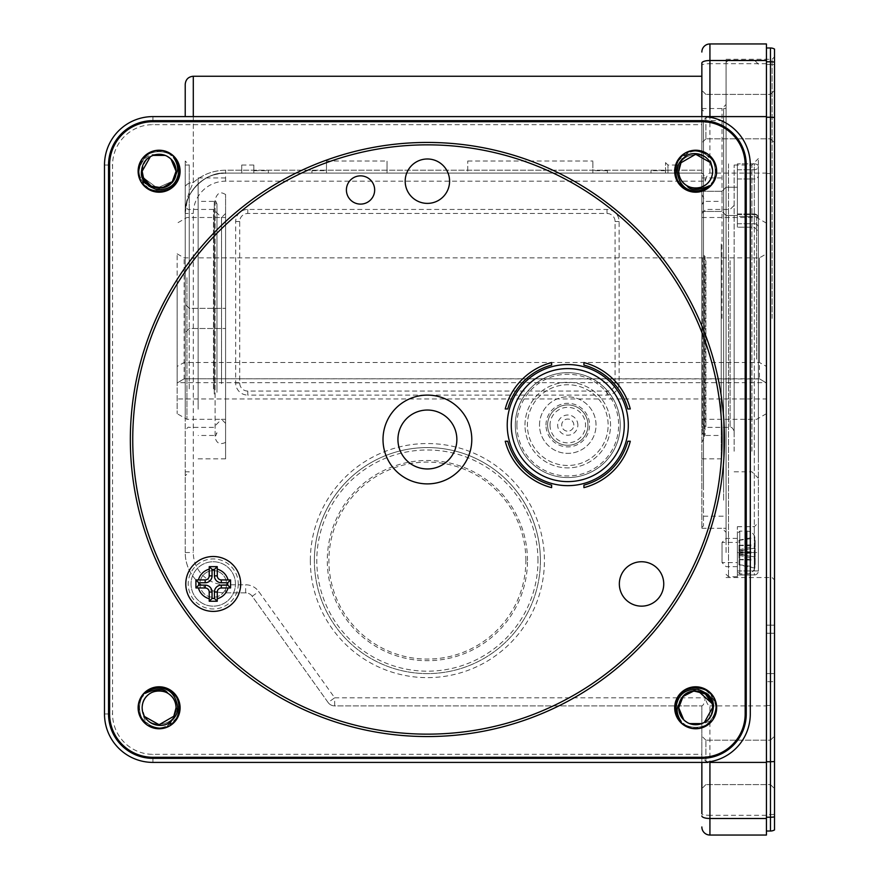 <?xml version="1.0" encoding="UTF-8"?>
<svg xmlns="http://www.w3.org/2000/svg" width="879" height="879" viewBox="0 0 879 879"><rect width="100%" height="100%" fill="white"/><g stroke="black" fill="none" stroke-linecap="round" stroke-linejoin="round"><path stroke-width="0.66" stroke-dasharray="4.39 3.3" d="M456.86 439.5A29.468 29.468 0 0 0 412.658 413.987A29.468 29.468 0 0 0 412.658 465.013A29.468 29.468 0 0 0 456.86 439.5M471.792 439.5A44.4 44.4 0 0 0 405.197 401.055A44.4 44.4 0 0 0 405.197 477.945A44.4 44.4 0 0 0 471.792 439.5M722.033 439.5A294.641 294.641 0 0 1 280.071 694.674A294.641 294.641 0 0 1 280.071 184.326A294.641 294.641 0 0 1 722.033 439.5M628.309 425.106A60.541 60.541 0 0 0 540.321 371.147A60.541 60.541 0 0 0 577.228 484.911A60.541 60.541 0 0 0 628.309 425.106M238.264 583.953A25.03 25.03 0 0 1 200.72 605.62A25.03 25.03 0 0 1 200.72 562.274A25.03 25.03 0 0 1 238.264 583.953M108.535 713.968A44.4 44.4 0 0 0 152.924 758.357L701.86 758.357A44.4 44.4 0 0 0 746.249 713.968L746.249 165.032A44.4 44.4 0 0 0 701.86 120.643M152.924 120.643A44.4 44.4 0 0 0 108.535 165.032M701.86 120.83L701.86 116.599L152.924 116.599A48.433 48.433 0 0 0 104.491 165.032L104.491 713.968A48.433 48.433 0 0 0 152.924 762.401L701.86 762.401L701.86 754.325L152.924 754.325A40.357 40.357 0 0 1 112.567 713.968L112.567 165.032A40.357 40.357 0 0 1 152.924 124.675L701.86 124.675L701.86 120.83L708.034 116.599M708.034 762.401L701.86 758.17M193.292 116.599L193.292 182.535C188.04 193.6 185.348 203.906 185.216 213.476C185.348 203.906 188.04 193.6 193.292 182.535L193.292 76.242L701.86 76.242L701.86 170.207L225.584 170.207C213.311 170.383 202.544 174.492 193.292 182.535A8.076 5.164 -0 0 0 185.216 187.71L185.216 213.476C183.436 193.468 205.587 171.339 225.584 173.108L701.86 173.108L225.584 173.108A40.357 40.357 0 0 0 185.216 213.476L185.216 552.517A40.357 40.357 0 0 0 225.584 592.875L245.648 592.875A8.076 8.076 0 0 1 252.207 596.259L328.109 702.508L334.679 697.816L258.778 591.567A16.141 16.141 0 0 0 245.648 584.799L225.584 584.799A32.292 32.292 0 0 1 193.292 552.517L193.292 213.476A32.292 32.292 0 0 1 225.584 181.184L705.255 181.184A43.807 8.076 -90 0 1 709.924 173.108L766.433 173.108L766.433 43.95L709.924 43.95L709.924 63.706A8.076 1.483 0 0 0 701.86 65.189L701.86 173.108L701.86 170.207L701.86 173.108L225.584 173.108L701.86 173.108L701.86 108.535L701.86 528.301L701.86 173.108C703.442 173.581 704.573 176.272 705.255 181.184M225.584 181.184L225.584 173.108A40.357 40.357 0 0 0 185.216 213.476C185.117 203.84 188.524 194.896 195.424 186.645L203.17 179.898C208.18 176.02 215.652 173.756 225.584 173.108L225.584 170.207L225.584 173.108C205.554 171.361 183.469 193.435 185.216 213.476L185.216 552.517A40.357 40.357 0 0 0 225.584 592.875L245.648 592.875A8.076 8.076 0 0 1 252.207 596.259L328.109 702.508A8.076 8.076 0 0 0 334.679 705.892L701.86 705.892C703.442 705.419 704.573 702.728 705.255 697.816L334.679 697.816L334.679 705.892L701.86 705.892L701.86 813.811A8.076 1.483 180 0 0 709.924 815.294L709.924 705.892A43.807 8.076 -90 0 1 705.255 697.816M328.109 702.508A8.076 8.076 0 0 0 334.679 705.892M185.216 84.307L185.216 116.599M701.86 762.401L701.86 788.639L701.86 762.401A48.433 48.433 0 0 0 750.292 713.968L750.292 165.032A48.433 48.433 0 0 0 701.86 116.599L701.86 170.207L225.584 170.207C213.311 170.361 202.544 174.471 193.292 182.535A8.076 5.164 180 0 0 185.216 187.71L185.216 213.476L193.292 213.476M185.216 318.418L185.216 161L185.216 318.418M766.433 815.294L709.924 815.294L709.924 835.05L766.433 835.05L766.433 173.108M766.433 814.547L766.433 47.982L766.433 831.018L766.433 814.547L770.465 814.547L770.465 831.018L766.433 831.018M766.433 173.482L774.509 173.581L774.509 829.93A8.076 8.076 0 0 1 770.465 831.018M766.433 47.982L770.465 47.982A8.076 8.076 0 0 1 774.509 49.07L774.509 173.581M766.433 705.518L774.509 705.419M709.924 705.892L766.433 705.892M310.342 560.582A117.05 117.05 0 0 0 485.911 661.953A117.05 117.05 0 0 0 485.911 459.223A117.05 117.05 0 0 0 310.342 560.582M247.779 391.067A8.076 8.076 0 0 1 239.703 382.991L239.703 221.541A8.076 8.076 0 0 1 247.779 213.476L607.004 213.476A8.076 8.076 0 0 1 615.08 221.541L615.08 382.991A8.076 8.076 0 0 1 607.004 391.067L247.779 391.067A8.076 8.076 0 0 1 239.703 382.991L239.703 221.541A8.076 8.076 0 0 1 247.779 213.476L607.004 213.476A8.076 8.076 0 0 1 615.08 221.541L615.08 382.991A8.076 8.076 0 0 1 607.004 391.067L247.779 391.067L247.779 395.1L607.004 395.1A12.108 12.108 0 0 0 619.113 382.991L619.113 221.541A12.108 12.108 0 0 0 607.004 209.433L247.779 209.433A12.108 12.108 0 0 0 235.671 221.541L235.671 382.991A12.108 12.108 0 0 0 247.779 395.1M701.86 705.892L701.86 754.325M701.86 124.675L701.86 173.108M774.509 116.599L774.509 90.361L774.509 116.599M774.509 762.401L774.509 736.162L774.509 762.401M774.509 318.418L774.509 579.964L774.509 318.418M774.509 681.675L774.509 625.167L774.509 681.675L766.433 681.675L774.509 681.675M766.433 673.6L766.433 633.243L766.433 673.6L774.509 673.6L766.433 673.6M766.433 625.167L774.509 625.167L766.433 625.167L766.433 633.243L766.433 625.167M770.465 762.401L770.465 740.195L770.465 762.401M770.465 116.599L770.465 138.805L770.465 116.599M705.892 116.599L705.892 138.805L705.892 116.599M705.892 762.401L705.892 740.195L705.892 762.401M314.374 560.582A113.017 113.017 0 0 1 427.392 447.576A113.017 113.017 0 0 1 540.409 560.582A113.017 113.017 0 0 1 427.392 673.6A113.017 113.017 0 0 1 314.374 560.582M172.317 181.843L174.053 179.217M175.042 177.02L175.789 174.24M171.042 159.176L165.241 155.418M153.023 155.396L150.331 156.715C164.472 151.66 173.053 156.495 176.064 171.218L175.734 167.911M143.442 177.69L157.176 188.062L172.91 181.063L157.176 188.062L143.442 177.69L157.176 188.062L172.91 181.063L157.176 188.062L143.442 177.69L142.156 171.218L143.442 177.69M142.156 171.218C141.123 193.094 177.097 193.094 176.064 171.218C177.097 193.094 141.123 193.094 142.156 171.218C141.123 149.342 177.097 149.342 176.064 171.218C177.097 193.094 141.123 193.094 142.156 171.218C141.123 149.342 177.097 149.342 176.064 171.218C177.097 193.094 141.123 193.094 142.156 171.218C141.123 149.342 177.097 149.342 176.064 171.218C177.097 193.094 141.123 193.094 142.156 171.218C141.123 149.342 177.097 149.342 176.064 171.218C177.097 193.094 141.123 193.094 142.156 171.218C141.123 149.342 177.097 149.342 176.064 171.218C177.097 193.094 141.123 193.094 142.156 171.218C141.123 149.342 177.097 149.342 176.064 171.218C177.097 193.094 141.123 193.094 142.156 171.218C141.123 149.342 177.097 149.342 176.064 171.218C177.097 149.342 141.123 149.342 142.156 171.218C143.848 159.044 150.803 153.55 163.044 154.726A16.954 16.954 0 0 1 171.009 183.304M173.515 157.088C182.305 169.087 180.876 179.635 169.197 188.699C156.627 196.753 138.245 186.139 138.926 171.218C137.695 145.189 180.525 145.189 179.294 171.218C180.525 197.259 137.695 197.259 138.926 171.218C137.695 145.189 180.525 145.189 179.294 171.218C180.525 197.259 137.695 197.259 138.926 171.218C137.695 145.189 180.525 145.189 179.294 171.218C179.975 186.139 161.604 196.753 149.023 188.699C135.751 177.042 135.751 165.395 149.023 153.748C170.955 139.651 192.369 176.745 169.197 188.699C156.627 196.753 138.245 186.139 138.926 171.218C138.245 156.297 156.627 145.683 169.197 153.748C192.369 165.691 170.955 202.785 149.023 188.699C125.862 176.745 147.276 139.651 169.197 153.748C192.369 165.691 170.955 202.785 149.023 188.699C125.862 176.745 147.276 139.651 169.197 153.748C192.369 165.691 170.955 202.785 149.023 188.699C125.862 176.745 147.276 139.651 169.197 153.748C182.469 165.395 182.469 177.042 169.197 188.699C156.627 196.753 138.245 186.139 138.926 171.218C140.684 162.329 145.013 156.781 151.913 154.583L163.044 154.726M166.922 186.271A16.954 16.954 0 0 1 163.044 187.71C152.199 193.028 138.41 180.459 138.926 171.218M175.602 703.848C172.273 684.84 141.047 688.246 142.156 707.782C141.101 729.647 177.118 729.647 176.064 707.782C177.118 685.906 141.101 685.906 142.156 707.782C141.101 729.647 177.118 729.647 176.064 707.782C177.118 685.906 141.101 685.906 142.156 707.782C141.101 729.647 177.118 729.647 176.064 707.782C177.118 685.906 141.101 685.906 142.156 707.782A17.02 16.987 180 0 1 142.618 703.848A16.954 16.954 0 0 1 175.602 703.848C180.92 714.693 168.35 728.482 159.11 727.966C146.837 726.867 141.343 718.835 142.618 703.848M176.064 707.782C177.118 685.906 141.101 685.906 142.156 707.782C141.101 685.906 177.118 685.906 176.064 707.782C177.118 685.906 141.101 685.906 142.156 707.782C141.101 685.906 177.118 685.906 176.064 707.782C177.118 685.906 141.101 685.906 142.156 707.782C141.101 685.906 177.118 685.906 176.064 707.782C177.118 685.906 141.101 685.906 142.156 707.782C141.101 685.906 177.118 685.906 176.064 707.782C177.118 729.647 141.101 729.647 142.156 707.782C141.101 685.906 177.118 685.906 176.064 707.782C177.118 729.647 141.101 729.647 142.156 707.782C141.101 685.906 177.118 685.906 176.064 707.782C177.118 729.647 141.101 729.647 142.156 707.782C141.101 685.906 177.118 685.906 176.064 707.782C177.118 729.647 141.101 729.647 142.156 707.782C141.101 685.906 177.118 685.906 176.064 707.782C177.118 729.647 141.101 729.647 142.156 707.782C141.101 729.647 177.118 729.647 176.064 707.782C177.118 729.647 141.101 729.647 142.156 707.782C141.101 729.647 177.118 729.647 176.064 707.782M144.969 693.377C156.978 684.587 167.515 686.016 176.591 697.684C184.645 710.265 174.031 728.647 159.11 727.966C133.081 729.196 133.081 686.367 159.11 687.598C185.15 686.367 185.15 729.196 159.11 727.966C133.081 729.196 133.081 686.367 159.11 687.598C185.15 686.367 185.15 729.196 159.11 727.966C133.081 729.196 133.081 686.367 159.11 687.598C174.031 686.917 184.645 705.288 176.591 717.868C164.933 731.141 153.287 731.141 141.629 717.868C127.543 695.937 164.637 674.523 176.591 697.684C184.645 710.265 174.031 728.647 159.11 727.966C144.189 728.647 133.575 710.265 141.629 697.684C153.583 674.523 190.677 695.937 176.591 717.868C164.637 741.03 127.543 719.615 141.629 697.684C153.583 674.523 190.677 695.937 176.591 717.868C164.637 741.03 127.543 719.615 141.629 697.684C153.583 674.523 190.677 695.937 176.591 717.868C164.637 741.03 127.543 719.615 141.629 697.684C153.287 684.422 164.933 684.422 176.591 697.684C184.645 710.265 174.031 728.647 159.11 727.966M144.606 716.561L142.156 707.782M681.269 721.912C672.468 709.913 673.907 699.365 685.576 690.301C698.157 682.247 716.539 692.861 715.858 707.782C717.088 733.811 674.259 733.811 675.49 707.782C674.259 681.741 717.088 681.741 715.858 707.782C717.088 733.811 674.259 733.811 675.49 707.782C674.259 681.741 717.088 681.741 715.858 707.782C717.088 733.811 674.259 733.811 675.49 707.782C674.797 692.861 693.179 682.247 705.76 690.301C719.033 701.958 719.033 713.605 705.76 725.252C683.829 739.349 662.414 702.255 685.576 690.301C698.157 682.247 716.539 692.861 715.858 707.782C716.539 722.703 698.157 733.317 685.576 725.252C662.414 713.308 683.829 676.215 705.76 690.301C728.922 702.255 707.507 739.349 685.576 725.252C662.414 713.308 683.829 676.215 705.76 690.301C728.922 702.255 707.507 739.349 685.576 725.252C662.414 713.308 683.829 676.215 705.76 690.301C728.922 702.255 707.507 739.349 685.576 725.252C672.314 713.605 672.314 701.958 685.576 690.301C698.157 682.247 716.539 692.861 715.858 707.782C716.374 698.541 702.585 685.972 691.74 691.29L689.158 692.125M683.082 696.432L681.17 698.992M679.742 701.969L678.995 704.76M683.741 719.824L689.543 723.582M701.761 723.604L704.453 722.285C690.312 727.34 681.73 722.505 678.72 707.782L679.049 711.089L678.72 707.782C677.687 729.658 713.66 729.658 712.627 707.782C710.935 719.956 703.98 725.45 691.74 724.274A16.954 16.954 0 0 1 687.202 693.091M712.616 707.54L712.353 704.771M698.124 691.004L694.003 690.905L698.124 691.004M712.627 707.782C713.66 685.906 677.687 685.906 678.72 707.782C677.687 685.906 713.66 685.906 712.627 707.782C713.66 729.658 677.687 729.658 678.72 707.782C677.687 685.906 713.66 685.906 712.627 707.782C713.66 729.658 677.687 729.658 678.72 707.782C677.687 685.906 713.66 685.906 712.627 707.782C713.66 729.658 677.687 729.658 678.72 707.782C677.687 685.906 713.66 685.906 712.627 707.782C713.66 729.658 677.687 729.658 678.72 707.782C677.687 685.906 713.66 685.906 712.627 707.782C713.66 729.658 677.687 729.658 678.72 707.782C677.687 685.906 713.66 685.906 712.627 707.782C713.66 729.658 677.687 729.658 678.72 707.782C677.687 685.906 713.66 685.906 712.627 707.782C713.66 729.658 677.687 729.658 678.72 707.782L682.961 696.564L693.542 690.96L682.961 696.564L678.72 707.782L682.961 696.564L693.542 690.96L682.961 696.564L678.72 707.782L679.049 711.089M698.179 691.015L694.003 690.905L698.179 691.015M694.893 690.85L694.003 690.905M679.181 175.152C682.511 194.16 713.737 190.754 712.627 171.218C713.682 149.353 677.665 149.353 678.72 171.218C677.665 193.094 713.682 193.094 712.627 171.218C713.682 149.353 677.665 149.353 678.72 171.218C677.665 193.094 713.682 193.094 712.627 171.218C713.682 149.353 677.665 149.353 678.72 171.218C677.665 193.094 713.682 193.094 712.627 171.218C713.682 149.353 677.665 149.353 678.72 171.218C677.665 193.094 713.682 193.094 712.627 171.218A17.02 16.987 0 0 1 679.181 175.152C673.863 164.318 686.433 150.518 695.674 151.034C707.947 152.133 713.44 160.165 712.166 175.152M678.72 171.218C677.665 193.094 713.682 193.094 712.627 171.218C713.682 193.094 677.665 193.094 678.72 171.218C677.665 193.094 713.682 193.094 712.627 171.218C713.682 193.094 677.665 193.094 678.72 171.218C677.665 193.094 713.682 193.094 712.627 171.218C713.682 193.094 677.665 193.094 678.72 171.218C677.665 149.353 713.682 149.353 712.627 171.218C713.682 193.094 677.665 193.094 678.72 171.218C677.665 149.353 713.682 149.353 712.627 171.218C713.682 193.094 677.665 193.094 678.72 171.218C677.665 149.353 713.682 149.353 712.627 171.218C713.682 193.094 677.665 193.094 678.72 171.218C677.665 149.353 713.682 149.353 712.627 171.218C713.682 193.094 677.665 193.094 678.72 171.218C677.665 149.353 713.682 149.353 712.627 171.218C713.682 193.094 677.665 193.094 678.72 171.218C677.665 149.353 713.682 149.353 712.627 171.218C713.682 149.353 677.665 149.353 678.72 171.218C677.665 149.353 713.682 149.353 712.627 171.218L710.177 162.439M709.803 185.623C697.805 194.413 687.257 192.984 678.192 181.316C670.139 168.735 680.753 150.353 695.674 151.034C721.703 149.804 721.703 192.633 695.674 191.402C669.633 192.633 669.633 149.804 695.674 151.034C721.703 149.804 721.703 192.633 695.674 191.402C669.633 192.633 669.633 149.804 695.674 151.034C721.703 149.804 721.703 192.633 695.674 191.402C680.753 192.083 670.139 173.712 678.192 161.132C689.85 147.859 701.497 147.859 713.144 161.132C727.241 183.063 690.136 204.477 678.192 181.316C670.139 168.735 680.753 150.353 695.674 151.034C710.595 150.353 721.209 168.735 713.144 181.316C701.2 204.477 664.106 183.063 678.192 161.132C690.136 137.97 727.241 159.385 713.144 181.316C701.2 204.477 664.106 183.063 678.192 161.132C690.136 137.97 727.241 159.385 713.144 181.316C701.2 204.477 664.106 183.063 678.192 161.132C690.136 137.97 727.241 159.385 713.144 181.316C701.497 194.578 689.85 194.578 678.192 181.316C670.139 168.735 680.753 150.353 695.674 151.034M772.081 318.418L772.081 59.289L772.081 318.418M726.076 318.418L726.076 59.289L726.076 318.418M726.076 540.025L726.076 62.519L726.076 540.025M189.249 318.418L189.249 165.032L189.249 318.418M225.584 318.418L225.584 194.457L225.584 318.418M185.216 417.58L185.216 165.032L185.216 417.58M185.216 391.485L185.216 205.4L185.216 391.485M213.476 388.87L213.476 209.433L213.476 388.87M221.541 383.651L221.541 217.509L221.541 383.651M240.681 583.953A27.447 27.447 0 0 0 199.511 560.176A27.447 27.447 0 0 0 199.511 607.719A27.447 27.447 0 0 0 240.681 583.953M728.493 163.868L728.493 576.734L728.493 163.868M737.371 216.421L737.371 163.868L737.371 227.2L737.371 163.868L737.371 227.2L737.371 213.982L737.371 216.421L754.325 216.421A4.032 1.593 -0 0 1 758.357 218.014A4.032 3.494 180 0 0 754.325 214.52A4.032 3.494 180 0 1 758.357 218.014L758.357 166.285A4.032 3.494 0 0 1 754.325 169.779A4.032 3.494 0 0 0 758.357 166.285L758.357 218.014A4.032 1.593 0 0 0 754.325 216.421L754.325 574.943A4.032 4.01 -0 0 0 758.357 570.932L758.357 522.642L758.357 570.932L754.325 570.932L758.357 570.932A4.032 4.01 0 0 1 754.325 574.943L754.325 213.982L754.325 216.421L737.371 216.421M737.371 574.943L737.371 576.734L737.371 574.943L754.325 574.943L737.371 574.943M737.371 552.517L737.371 526.686L737.371 574.976L737.371 552.517L754.325 552.517L754.325 570.932L754.325 526.686L754.325 552.517L758.357 552.517L737.371 552.517M737.371 571.119L737.371 533.542L737.371 571.119M738.986 564.845L738.986 540.189L738.986 564.845L754.797 568.12L754.797 536.915L754.885 567.515M738.986 540.189L754.797 536.915L754.885 537.508M755.138 546.837L755.138 539.212M755.138 564.571L755.138 553.177M755.138 558.187L755.138 565.812M755.138 540.464L755.138 551.847M738.986 540.332L754.797 538.135M738.986 549.716L754.797 546.441M738.986 550.463L754.797 552.66M738.986 564.692L754.797 566.889M738.986 555.308L754.797 558.583M738.986 554.561L754.797 552.364M754.325 163.868A4.032 2.417 0 0 1 758.357 166.285A4.032 2.417 180 0 0 754.325 163.868L754.325 223.738A4.032 3.494 180 0 1 758.357 227.232A4.032 3.494 180 0 0 754.325 223.738L754.325 178.986A4.032 3.494 0 0 0 758.357 175.492A4.032 3.494 0 0 1 754.325 178.986L754.325 163.868L737.371 163.868L754.325 163.868M758.357 218.014L758.357 570.932L758.357 218.014A4.032 4.032 0 0 0 754.325 213.982A4.032 4.032 0 0 1 758.357 218.014M737.371 213.597L737.371 187.238L737.371 213.597M758.357 456.838L758.357 158.583L758.357 456.838M751.908 451.246L751.908 165.032L751.908 451.246M726.076 201.368L726.076 187.238L726.076 201.368M722.033 201.368L722.033 191.27L722.033 201.368M701.86 201.368L701.86 191.27L701.86 201.368M734.141 451.246L734.141 165.032L734.141 451.246M734.141 258.503L734.141 431.424L734.141 258.503M705.892 260.645L705.892 427.392L705.892 260.645M701.86 262.788L701.86 423.359L701.86 262.788M701.86 359.126L701.86 217.509L701.86 359.126M540.409 560.582A113.017 113.017 0 0 0 370.883 462.717A113.017 113.017 0 0 0 370.883 658.459A113.017 113.017 0 0 0 540.409 560.582A113.017 113.017 0 0 0 370.883 462.717A113.017 113.017 0 0 0 370.883 658.459A113.017 113.017 0 0 0 540.409 560.582M505.238 408.966L507.743 408.966A62.156 62.156 0 0 1 551.627 365.082L551.627 362.577A64.585 64.585 0 0 0 505.238 408.966M551.627 487.636L551.627 485.131A62.156 62.156 0 0 1 507.743 441.247L505.238 441.247A64.585 64.585 0 0 0 551.627 487.636M630.298 441.247L627.793 441.247A62.156 62.156 0 0 1 583.92 485.131L583.92 487.636A64.585 64.585 0 0 0 630.298 441.247M583.92 362.577L583.92 365.082A62.156 62.156 0 0 1 627.793 408.966L630.298 408.966A64.585 64.585 0 0 0 583.92 362.577M449.587 181.184A22.195 22.195 0 0 0 416.294 161.956A22.195 22.195 0 0 0 416.294 200.412A22.195 22.195 0 0 0 449.587 181.184M663.744 583.953A22.195 22.195 0 0 0 630.441 564.725A22.195 22.195 0 0 0 630.441 603.17A22.195 22.195 0 0 0 663.744 583.953M374.663 189.985A14.13 14.13 0 0 0 353.468 177.745A14.13 14.13 0 0 0 353.468 202.214A14.13 14.13 0 0 0 374.663 189.985M186.93 277.698L186.93 419.316L186.93 277.698M177.14 279.983L177.14 413.668L177.14 279.983M759.445 378.783L766.433 382.991L759.445 378.783L184.14 378.783L177.14 382.991L177.14 253.833L177.14 366.4L184.14 362.5L759.445 362.5L766.433 366.4L766.433 382.651L177.14 382.651L177.14 366.4M766.433 382.684L766.433 398.945L177.14 398.945M766.433 398.945L766.433 382.651M184.14 378.783L759.445 378.959L759.445 257.866L759.445 362.5M766.433 382.991L766.433 366.4M766.433 356.852L766.433 223.156L766.433 356.852M177.14 382.991L184.14 378.959L184.14 257.866L184.14 362.5M756.643 359.126L756.643 217.509L756.643 359.126M715.858 707.782C715.077 719.824 707.035 725.318 691.74 724.274M225.584 386.266L225.584 213.476L225.584 386.266M225.584 277.698L225.584 419.316L225.584 277.698M235.44 583.953A22.195 22.195 0 0 0 202.137 564.725A22.195 22.195 0 0 0 202.137 603.17A22.195 22.195 0 0 0 235.44 583.953A22.195 22.195 0 0 1 202.137 603.17A22.195 22.195 0 0 1 202.137 564.725A22.195 22.195 0 0 1 235.44 583.953M199.918 583.953A13.317 13.317 0 0 0 213.234 597.27A13.317 13.317 0 0 0 226.562 583.953A13.317 13.317 0 0 0 213.234 570.625A13.317 13.317 0 0 0 199.918 583.953M226.562 583.953A13.317 13.317 0 0 1 206.576 595.479A13.317 13.317 0 0 1 206.576 572.416A13.317 13.317 0 0 1 226.562 583.953M225.584 227.606L225.584 458.871L225.584 227.606M198.138 409.229L198.138 177.954L198.138 409.229M198.138 394.089L198.138 201.368L198.138 394.089M214.278 394.089L214.278 201.368L214.278 394.089M216.981 392.342L216.981 204.06L216.981 392.342M326.483 173.108L326.483 161L326.483 173.108L387.024 173.108L387.024 161L387.024 173.108L311.957 173.108L326.483 173.108L326.483 170.691L326.483 173.108M311.957 173.108L311.957 170.691L311.957 173.108M726.076 500.173L726.076 108.535L726.076 500.173M703.464 489.691L703.464 120.643L703.464 489.691M723.648 489.691L723.648 120.643L723.648 489.691M723.648 500.173L723.648 108.535L723.648 500.173M703.464 138.75L703.464 525.873L703.464 138.75M722.033 318.418L722.033 108.535L722.033 318.418M592.875 173.108L592.875 170.691L592.875 173.108L607.411 173.108L467.749 173.108L467.749 161L467.749 173.108L592.875 173.108L592.875 161L592.875 173.108M607.411 173.108L607.411 170.691L607.411 173.108M253.833 173.108L268.359 173.108L241.725 173.108L253.833 173.108L253.833 165.032L253.833 173.108M241.725 173.108L241.725 165.032L241.725 173.108M268.359 173.108L268.359 170.691L268.359 173.108M665.524 173.108L665.524 162.615L665.524 173.108L665.524 170.691L665.524 173.108L650.998 173.108L650.998 170.691L650.998 173.108L667.952 173.108L667.952 165.032L667.952 173.108L677.632 173.108L665.524 173.108M677.632 173.108L677.632 165.032L677.632 173.108M701.86 392.869L701.86 177.954L701.86 392.869M701.86 318.418L701.86 194.457L701.86 318.418M721.23 243.955L721.23 458.871L721.23 243.955M721.23 256.371L721.23 435.468L721.23 256.371M705.079 256.371L705.079 435.468L705.079 256.371M702.387 257.8L702.387 432.765L702.387 257.8M525.873 560.582A98.481 98.481 0 0 0 378.146 475.297A98.481 98.481 0 0 0 378.146 645.878A98.481 98.481 0 0 0 525.873 560.582M527.488 560.582A100.096 100.096 0 0 0 427.392 460.486A100.096 100.096 0 0 0 327.296 560.582A100.096 100.096 0 0 0 427.392 660.689A100.096 100.096 0 0 0 527.488 560.582M737.371 562.417L737.371 542.42L737.371 562.417M722.033 562.417L722.033 542.42L722.033 562.417M737.371 564.747L737.371 538.387L737.371 564.747M726.076 552.517L726.076 538.387L726.076 552.517M547.595 425.106A20.184 20.184 0 0 0 567.768 445.29A20.184 20.184 0 0 0 587.952 425.106A20.184 20.184 0 0 0 567.768 404.922A20.184 20.184 0 0 0 547.595 425.106A20.184 20.184 0 0 1 577.866 407.625A20.184 20.184 0 0 1 577.866 442.587A20.184 20.184 0 0 1 547.595 425.106A20.184 20.184 0 0 1 577.866 407.625A20.184 20.184 0 0 1 577.866 442.587A20.184 20.184 0 0 1 547.595 425.106M539.519 425.106A28.249 28.249 0 0 1 581.898 400.637A28.249 28.249 0 0 1 581.898 449.576A28.249 28.249 0 0 1 539.519 425.106A28.249 28.249 0 0 1 581.898 400.637A28.249 28.249 0 0 1 581.898 449.576A28.249 28.249 0 0 1 539.519 425.106M524.983 425.106A42.785 42.785 0 0 1 589.161 388.057A42.785 42.785 0 0 1 589.161 462.156A42.785 42.785 0 0 1 524.983 425.106A42.785 42.785 0 0 1 589.161 388.057A42.785 42.785 0 0 1 589.161 462.156A42.785 42.785 0 0 1 524.983 425.106M515.303 425.106A52.476 52.476 0 0 1 617.684 408.911A52.476 52.476 0 0 1 575.965 476.934A52.476 52.476 0 0 1 515.303 425.106M549.474 389.133A40.357 40.357 0 0 1 608.081 427.249A40.357 40.357 0 0 1 545.771 458.948A40.357 40.357 0 0 1 549.474 389.133A40.357 40.357 0 0 1 608.081 427.249A40.357 40.357 0 0 1 545.771 458.948A40.357 40.357 0 0 1 549.474 389.133M543.98 378.344A52.476 52.476 0 0 1 620.167 427.886A52.476 52.476 0 0 1 539.168 469.1A52.476 52.476 0 0 1 543.98 378.344M550.012 425.106A17.756 17.756 0 0 0 576.646 440.489A17.756 17.756 0 0 0 576.646 409.724A17.756 17.756 0 0 0 550.012 425.106M577.866 425.106A10.087 10.087 0 0 0 562.725 416.371A10.087 10.087 0 0 0 562.725 433.841A10.087 10.087 0 0 0 577.866 425.106M573.844 425.106A6.065 6.065 0 0 0 564.736 419.854A6.065 6.065 0 0 0 564.736 430.358A6.065 6.065 0 0 0 573.844 425.106A6.065 6.065 0 0 0 564.736 419.854A6.065 6.065 0 0 0 564.736 430.358A6.065 6.065 0 0 0 573.844 425.106M104.491 165.032L112.567 165.032M104.491 713.968L112.567 713.968M152.924 762.401L152.924 754.325M152.924 116.599L152.924 124.675M709.924 173.108L709.924 63.706L766.433 63.706M185.216 552.517L193.292 552.517M225.584 592.875L225.584 584.799M245.648 592.875L245.648 584.799M252.207 596.259L258.778 591.567M766.433 64.453L770.465 64.453L770.465 814.547A8.076 1.483 0 0 0 774.509 814.35M770.465 47.982L770.465 64.453A8.076 1.483 180 0 1 774.509 64.65M235.671 382.991L239.703 382.991M235.671 221.541L239.703 221.541M607.004 391.067L607.004 395.1M247.779 209.433L247.779 213.476M615.08 382.991L619.113 382.991M607.004 209.433L607.004 213.476M615.08 221.541L619.113 221.541M766.433 633.243L774.509 633.243L766.433 633.243M189.249 388.87L189.249 209.433L189.249 388.87M739.799 573.504L739.799 531.125L739.799 573.504M747.062 573.504L747.062 531.125L747.062 573.504M738.986 545.31L755.138 544.76M738.986 550.726L755.138 547.936M738.986 551.485L755.138 554.275M738.986 559.571L755.138 559.011M738.986 559.714L755.138 560.264M738.986 554.297L755.138 557.088M738.986 553.55L755.138 550.759M738.986 545.463L755.138 546.013M737.371 570.932L754.325 570.932L737.371 570.932M737.371 178.986L754.325 178.986L737.371 178.986M737.371 169.779L754.325 169.779L737.371 169.779M737.371 214.52L754.325 214.52L737.371 214.52M737.371 223.738L754.325 223.738L737.371 223.738M730.108 260.645L730.108 427.392L730.108 260.645M537.981 560.582A110.589 110.589 0 0 0 372.092 464.815A110.589 110.589 0 0 0 372.092 656.36A110.589 110.589 0 0 0 537.981 560.582M545.98 425.106A21.799 21.799 0 0 1 578.668 406.23A21.799 21.799 0 0 1 578.668 443.983A21.799 21.799 0 0 1 545.98 425.106M516.918 425.106A50.861 50.861 0 0 1 593.204 381.068A50.861 50.861 0 0 1 593.204 469.155A50.861 50.861 0 0 1 516.918 425.106M185.216 213.465L187.062 201.412M770.465 784.595L774.509 788.639L770.465 784.595L705.892 784.595L770.465 784.595M770.465 740.195L774.509 736.162L770.465 740.195L705.892 740.195L770.465 740.195M770.465 138.805L774.509 142.837L770.465 138.805L705.892 138.805L770.465 138.805M770.465 94.405L774.509 90.361L770.465 94.405L705.892 94.405L770.465 94.405M705.892 94.405L701.86 90.361L705.892 94.405M705.892 138.805L701.86 142.837L705.892 138.805M705.892 740.195L701.86 736.162L705.892 740.195M705.892 784.595L701.86 788.639L705.892 784.595M726.076 577.536L772.081 577.536L774.509 579.964M726.076 59.289L772.081 59.289L774.509 56.871M185.216 165.032L189.249 165.032L185.216 161M185.216 471.792L189.249 471.792L185.216 475.825M189.249 308.32L185.216 304.288L189.249 308.32L225.584 308.32L189.249 308.32M189.249 328.504L185.216 332.537L189.249 328.504L225.584 328.504L189.249 328.504M225.584 217.509L221.541 217.509L213.476 209.433L189.249 209.433C188.348 210.29 187.007 208.938 185.216 205.4M225.584 419.316L221.541 419.316L213.476 427.392L189.249 427.392C188.271 426.579 186.919 427.93 185.216 431.424M726.076 574.306L728.493 576.734L737.371 576.734M726.076 62.519L728.493 60.091L754.325 60.091L758.357 64.134M754.808 536.937C753.512 533.289 750.93 531.345 747.062 531.125L739.799 531.125L737.371 533.542M754.808 568.087C753.512 571.746 750.93 573.679 747.062 573.91L739.799 573.91L737.371 571.482M755.138 548.013L738.986 550.858M755.138 557.011L738.986 554.166M754.325 227.2L758.357 231.232L754.325 227.2L737.371 227.2L754.325 227.2M737.371 526.686L754.325 526.686L758.357 522.642M754.325 574.976A4.032 4.032 0 0 0 758.357 570.932A4.032 4.032 0 0 1 754.325 574.976L737.371 574.976L754.325 574.976M737.371 213.982L754.325 213.982L737.371 213.982M734.141 471.792L751.908 471.792L758.357 478.253M734.141 165.032L751.908 165.032L758.357 158.583M726.076 215.487L737.371 215.487L726.076 215.487L722.033 211.454L726.076 215.487M726.076 187.238L737.371 187.238L726.076 187.238L722.033 191.27L726.076 187.238M701.86 211.454L722.033 211.454L701.86 211.454M701.86 191.27L722.033 191.27L701.86 191.27M701.86 213.476L705.892 209.433L730.108 209.433L734.141 205.4M701.86 423.359L705.892 427.392L730.108 427.392C731.592 426.864 732.943 428.205 734.141 431.424M225.584 213.476L221.541 217.509L186.93 217.509L177.14 223.156M225.584 423.359L221.541 419.316L186.93 419.316L177.14 413.668M177.14 253.833L184.14 257.866L759.445 257.866L766.433 253.833M766.433 223.156L756.643 217.509L701.86 217.509M766.433 413.668L756.643 419.316L701.86 419.316M225.584 177.954L198.138 177.954M225.584 458.871L198.138 458.871M225.584 442.368C220.003 445.027 216.509 443.346 215.091 437.335L215.091 199.5L216.981 204.06L214.278 201.368L198.138 201.368M225.584 194.457C222.98 193.391 218.541 189.589 215.091 199.5L215.091 437.335L216.981 432.765L214.278 435.468L198.138 435.468M326.483 161L387.024 161M311.957 170.691L326.483 170.691M703.464 516.193L723.648 516.193M703.464 120.643L723.648 120.643M723.648 528.301L726.076 528.301M723.648 108.535L726.076 108.535M701.86 528.301L722.033 528.301L726.076 532.333M701.86 108.535L722.033 108.535L726.076 104.491M703.464 110.952L701.86 109.337M703.464 525.873L701.86 527.488M607.411 170.691L592.875 170.691M467.749 161L592.875 161M241.725 165.032L253.833 165.032M253.833 170.691L268.359 170.691M665.524 170.691L650.998 170.691M665.524 162.615L667.952 165.032L677.632 165.032M701.86 458.871L721.23 458.871M701.86 177.954L721.23 177.954M701.86 442.368L704.277 437.335L702.387 432.765L705.079 435.468L721.23 435.468M701.86 194.457L704.277 199.5L702.387 204.06L705.079 201.368L721.23 201.368M704.277 255.382L704.277 437.335L704.277 255.382M737.371 566.636L726.076 566.636L722.033 562.604L737.371 562.604M737.371 538.387L726.076 538.387L722.033 542.42L737.371 542.42"/><path stroke-width="1.32" d="M456.86 439.5A29.468 29.468 0 0 0 412.658 413.987A29.468 29.468 0 0 0 412.658 465.013A29.468 29.468 0 0 0 456.86 439.5M471.792 439.5A44.4 44.4 0 0 0 405.197 401.055A44.4 44.4 0 0 0 405.197 477.945A44.4 44.4 0 0 0 471.792 439.5M551.627 362.577A64.585 64.585 0 0 0 505.238 408.966L507.743 408.966A62.156 62.156 0 0 1 551.627 365.082L551.627 362.577M449.587 181.184A22.195 22.195 0 0 0 416.294 161.956A22.195 22.195 0 0 0 416.294 200.412A22.195 22.195 0 0 0 449.587 181.184M663.744 583.953A22.195 22.195 0 0 0 630.441 564.725A22.195 22.195 0 0 0 630.441 603.17A22.195 22.195 0 0 0 663.744 583.953M374.663 189.985A14.13 14.13 0 0 0 353.468 177.745A14.13 14.13 0 0 0 353.468 202.214A14.13 14.13 0 0 0 374.663 189.985M630.298 408.966A64.585 64.585 0 0 0 583.92 362.577L583.92 365.082A62.156 62.156 0 0 1 627.793 408.966L630.298 408.966M583.92 487.636A64.585 64.585 0 0 0 630.298 441.247L627.793 441.247A62.156 62.156 0 0 1 583.92 485.131L583.92 487.636M505.238 441.247A64.585 64.585 0 0 0 551.627 487.636L551.627 485.131A62.156 62.156 0 0 1 507.743 441.247L505.238 441.247M540.321 371.147A60.541 60.541 0 0 1 628.232 428.315A60.541 60.541 0 0 1 534.762 475.858A60.541 60.541 0 0 1 540.321 371.147M542.145 374.74A56.509 56.509 0 0 0 536.97 472.484A56.509 56.509 0 0 0 624.2 428.095A56.509 56.509 0 0 0 542.145 374.74M722.033 439.5A294.641 294.641 0 0 0 280.071 184.326A294.641 294.641 0 0 0 280.071 694.674A294.641 294.641 0 0 0 722.033 439.5M724.461 439.5A297.069 297.069 0 0 1 278.863 696.761A297.069 297.069 0 0 1 278.863 182.239A297.069 297.069 0 0 1 724.461 439.5M152.924 757.28A43.313 43.313 0 0 1 109.611 713.968L109.611 165.032A43.313 43.313 0 0 1 152.924 121.72L701.86 121.72A43.313 43.313 0 0 1 745.172 165.032L745.172 713.968A43.313 43.313 0 0 1 701.86 757.28L152.924 757.28L152.924 758.357A44.4 44.4 0 0 1 108.535 713.968L108.535 165.032L108.535 713.968A44.4 44.4 0 0 0 152.924 758.357L701.86 758.357A44.4 44.4 0 0 0 746.249 713.968A44.4 44.4 0 0 1 701.86 758.357L701.86 757.28M716.66 707.782A20.986 20.986 0 0 1 685.18 725.955A20.986 20.986 0 0 1 685.18 689.608A20.986 20.986 0 0 1 716.66 707.782M180.096 707.782A20.986 20.986 0 0 1 148.617 725.955A20.986 20.986 0 0 1 148.617 689.608A20.986 20.986 0 0 1 180.096 707.782M180.096 171.218A20.986 20.986 0 0 1 148.617 189.392A20.986 20.986 0 0 1 148.617 153.045A20.986 20.986 0 0 1 180.096 171.218M716.66 171.218A20.986 20.986 0 0 1 685.18 189.392A20.986 20.986 0 0 1 685.18 153.045A20.986 20.986 0 0 1 716.66 171.218M745.172 165.032L746.249 165.032A44.4 44.4 0 0 0 701.86 120.643L152.924 120.643L701.86 120.643A44.4 44.4 0 0 1 746.249 165.032L746.249 713.968L745.172 713.968M152.924 116.599A48.433 48.433 0 0 0 104.491 165.032L104.491 713.968A48.433 48.433 0 0 0 152.924 762.401L701.86 762.401A48.433 48.433 0 0 0 750.292 713.968L750.292 165.032A48.433 48.433 0 0 0 701.86 116.599L152.924 116.599M701.86 813.811L701.86 762.401L708.034 762.401M193.292 116.599L193.292 76.242C188.392 76.726 185.711 79.418 185.216 84.307C185.711 79.418 188.392 76.726 193.292 76.242L701.86 76.242L701.86 116.599L766.433 116.599L766.433 835.05L709.924 835.05A8.076 8.076 0 0 1 701.86 826.974A8.076 8.076 0 0 0 709.924 835.05L709.924 818.492L766.433 818.492M708.034 116.599L709.924 116.599L709.924 60.508A8.076 2.549 180 0 0 701.86 63.057L701.86 65.189M701.86 116.599L701.86 63.057M766.433 60.508L709.924 60.508L709.924 43.95A8.076 8.076 0 0 0 701.86 52.026A8.076 8.076 0 0 1 709.924 43.95L766.433 43.95L766.433 116.599M185.216 116.599L185.216 84.307M766.433 47.982L770.465 47.982A8.076 8.076 0 0 1 774.509 49.07L774.509 117.434L770.465 117.259L770.465 47.982A8.076 8.076 0 0 1 774.509 49.07M766.433 117.259L770.465 117.259L770.465 761.741L766.433 761.741M766.433 831.018L770.465 831.018L770.465 761.741L774.509 761.566L774.509 117.434M701.86 815.943A8.076 2.549 0 0 0 709.924 818.492L709.924 762.401L766.433 762.401M152.924 120.643A44.4 44.4 0 0 0 108.535 165.032A44.4 44.4 0 0 1 152.924 120.643L152.924 121.72M774.509 829.93A8.076 8.076 0 0 1 770.465 831.018A8.076 8.076 0 0 0 774.509 829.93L774.509 761.566M178.778 171.218C179.162 166.779 177.415 162.066 173.515 157.088C176.932 162.67 178.228 167.384 177.382 171.218L173.635 179.964A16.954 16.954 0 0 0 150.331 156.715C145.255 159.231 142.299 164.065 141.486 171.218C140.398 179.228 145.485 185.359 156.748 189.633C169.867 190.194 177.217 184.052 178.778 171.218M163.12 187.688L167.592 185.898L172.317 181.843M174.053 179.217L175.042 177.02M175.789 174.24L176.064 171.218L171.042 159.176L175.734 167.911M165.241 155.418L153.023 155.396M150.331 156.715L142.156 171.218L150.331 156.715L142.156 171.218L150.331 156.715L142.156 171.218L150.331 156.715L142.156 171.218L143.442 177.69L151.1 186.161L162.395 187.853L172.207 181.986L176.064 171.218L171.042 159.176M172.91 181.063L176.064 171.218L172.91 181.063M142.156 171.218L143.442 177.69L151.1 186.161L162.395 187.853L172.207 181.986L176.064 171.218C177.097 193.094 141.123 193.094 142.156 171.218L143.442 177.69L142.156 171.218C141.211 187.754 165.889 194.644 173.635 179.964M171.009 183.304A16.954 16.954 0 0 1 166.922 186.271M177.756 707.782C174.108 681.741 151.595 686.708 144.969 693.377C156.858 688.18 164.483 688.136 167.856 693.256A16.954 16.954 0 0 0 144.606 716.561C151.298 727.603 164.494 726.406 168.471 723.131C174.789 718.67 177.877 713.55 177.756 707.782M144.606 716.561L159.11 724.736L173.789 716.253L176.064 707.782L173.789 716.253L159.11 724.736L144.606 716.561L159.11 724.736L173.789 716.253L176.064 707.782L173.789 716.253L159.11 724.736L144.606 716.561L159.11 724.736L173.789 716.253L176.064 707.782C175.877 701.486 173.141 696.64 167.856 693.256M713.298 707.782C714.385 699.772 709.298 693.641 698.036 689.367C684.917 688.806 677.566 694.948 676.006 707.782C675.621 712.221 677.368 716.934 681.269 721.912C677.852 716.33 676.555 711.616 677.401 707.782L681.148 699.036A16.954 16.954 0 0 0 704.453 722.285C709.529 719.769 712.473 714.935 713.298 707.782M689.158 692.125L683.082 696.432M681.17 698.992L679.742 701.969M678.995 704.76L678.72 707.782L683.741 719.824L678.72 707.782L683.741 719.824L679.049 711.089L683.741 719.824L678.72 707.782L683.115 696.388L694.003 690.905M689.543 723.582L701.761 723.604M704.453 722.285L712.616 707.54M712.353 704.771L712.122 703.672M712.078 703.53L705.178 693.74L693.531 690.96L682.95 696.575L678.72 707.782L682.95 696.575L693.531 690.96L705.178 693.74L712.078 703.53L698.124 691.004L712.078 703.53L698.179 691.015L712.078 703.53L705.727 694.135L694.893 690.85M679.049 711.089L683.741 719.824M712.627 707.782C713.561 691.246 688.894 684.356 681.148 699.036M687.202 693.091A16.954 16.954 0 0 1 691.74 691.29M678.72 171.218L680.994 162.747L695.674 154.264L710.177 162.439L695.674 154.264L680.994 162.747L678.72 171.218L680.994 162.747L695.674 154.264L710.177 162.439C703.486 151.397 690.29 152.594 686.312 155.869C679.994 160.33 676.907 165.45 677.028 171.218C680.676 197.259 703.189 192.292 709.803 185.623C697.926 190.82 690.301 190.864 686.928 185.744A16.954 16.954 0 0 0 710.177 162.439L695.674 154.264L680.994 162.747L678.72 171.218C678.907 177.514 681.643 182.36 686.928 185.744M240.681 583.953A27.447 27.447 0 0 1 199.511 607.719A27.447 27.447 0 0 1 199.511 560.176A27.447 27.447 0 0 1 240.681 583.953A27.447 27.447 0 0 1 199.511 607.719A27.447 27.447 0 0 1 199.511 560.176A27.447 27.447 0 0 1 240.681 583.953M230.551 587.941L230.551 579.953L221.31 579.909A4.032 4.032 0 0 1 217.278 575.877L217.234 566.636L209.246 566.636L209.202 575.877A4.032 4.032 0 0 1 205.17 579.909L195.929 579.953L195.907 583.953L195.929 587.941L205.17 587.985A4.032 4.032 0 0 1 209.202 592.017L209.246 601.258L217.234 601.258L217.278 592.017A4.032 4.032 0 0 1 221.31 587.985L230.551 587.941L227.749 585.139L227.749 582.755L221.31 582.755A6.878 6.878 0 0 1 214.432 575.877L214.432 569.438L212.048 569.438L212.048 575.877A6.878 6.878 0 0 1 205.17 582.755L198.731 582.755L198.731 585.139L205.17 585.139A6.878 6.878 0 0 1 212.048 592.017L212.048 598.456L214.432 598.456L214.432 592.017A6.878 6.878 0 0 1 221.31 585.139L227.749 585.139M198.731 585.139L195.929 587.941M212.048 598.456L209.246 601.258M214.432 598.456L217.234 601.258M227.749 582.755L230.551 579.953M214.432 569.438L217.234 566.636M212.048 569.438L209.246 566.636M198.731 582.755L195.929 579.953M709.924 43.95A8.076 8.076 0 0 0 701.86 52.026M701.86 826.974A8.076 8.076 0 0 0 709.924 835.05M766.433 61.783L770.465 61.783A8.076 2.549 0 0 1 774.509 62.123M766.433 817.217L770.465 817.217A8.076 2.549 180 0 0 774.509 816.877M701.86 120.643L701.86 121.72M108.535 165.032L109.611 165.032M109.611 713.968L108.535 713.968M217.278 598.742A15.339 15.339 0 0 0 228.035 587.985M198.445 587.985A15.339 15.339 0 0 0 209.202 598.742M209.202 569.152A15.339 15.339 0 0 0 198.445 579.909M228.035 579.909A15.339 15.339 0 0 0 217.278 569.152M205.17 585.139L205.17 587.985M212.048 592.017L209.202 592.017M214.432 592.017L217.278 592.017M221.31 585.139L221.31 587.985M221.31 582.755L221.31 579.909M214.432 575.877L217.278 575.877M212.048 575.877L209.202 575.877M205.17 582.755L205.17 579.909"/></g></svg>
